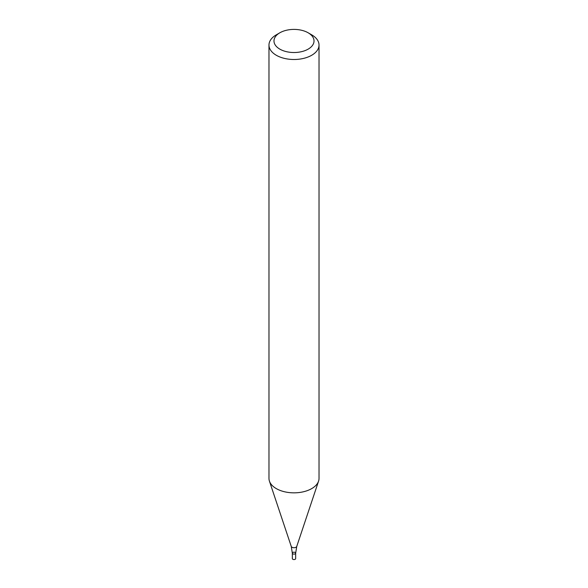 <?xml version="1.0" encoding="UTF-8"?>
<svg xmlns="http://www.w3.org/2000/svg" width="588" height="588" viewBox="0 0 588 588"><rect width="100%" height="100%" fill="white"/><g stroke="black" fill="none" stroke-linecap="round" stroke-linejoin="round"><path stroke-width="0.88" d="M308.156 32.788L311.699 34.832A25.027 14.45 180 0 1 319.027 45.048A25.027 14.45 180 0 1 311.699 55.265A25.027 14.45 180 0 1 284.423 58.396A25.027 14.45 180 0 1 268.973 45.048A25.027 14.45 180 0 1 276.301 34.832L279.844 32.788A20.021 11.562 180 0 1 308.156 32.788A20.021 11.562 180 0 1 308.156 49.135A20.021 11.562 180 0 1 279.844 49.135A20.021 11.562 180 0 1 279.844 32.788M319.027 45.048L319.027 478.389A25.027 14.45 180 0 1 318.571 481.131A25.027 14.45 180 0 1 311.699 488.606A25.027 14.45 180 0 1 286.665 492.207A25.027 14.45 180 0 1 269.429 481.131A25.027 14.45 180 0 1 268.973 478.389L268.973 45.048M295.668 553.154L295.668 558.6A1.668 0.963 -0 0 1 294 559.563A1.668 0.963 -0 0 1 292.332 558.6L292.332 553.154A1.668 0.963 -0 0 0 294 554.116A1.668 0.963 -0 0 0 295.668 553.154A1.668 0.963 -0 0 0 294.639 552.264A1.668 0.963 -0 0 0 292.817 552.47A1.668 0.963 -0 0 0 292.332 553.154A1.668 0.963 -0 0 0 294 554.116A1.668 0.963 -0 0 0 295.668 553.154L296.756 546.406L318.571 481.131M292.332 553.154L291.244 546.406A2.808 1.617 -0 0 0 294 547.722A2.808 1.617 -0 0 0 296.756 546.406M291.244 546.406L269.429 481.131"/></g></svg>

